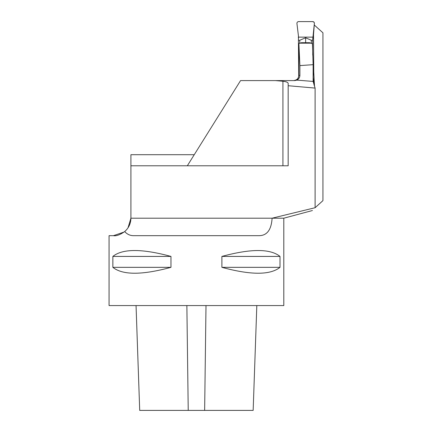 <?xml version="1.0" encoding="UTF-8"?>
<svg xmlns="http://www.w3.org/2000/svg" width="432" height="432" viewBox="0 0 432 432"><rect width="100%" height="100%" fill="white"/><g stroke="black" fill="none" stroke-linecap="round" stroke-linejoin="round"><path stroke-width="0.65" d="M314.264 24.991L322.931 32.805L322.931 200.637L315.106 207.722L315.106 88.085L288.166 85.72L288.166 165.78L130.912 165.78L130.912 218.198L128.023 227.815M298.868 70.988L298.906 43.54L301.428 42.703L309.62 42.703L312.444 43.778L313.124 64.67L313.124 81.427L296.833 80.12L294.829 80.595L240.554 80.595L187.326 165.78M298.906 43.54L299.889 65.605L313.124 64.67M299.889 65.605L299.889 75.357C299.797 77.544 298.777 79.132 296.833 80.12M194.249 154.699L130.912 154.699L130.912 165.78M124.114 232.033L113.438 235.672C116.305 236.191 120.064 234.814 124.713 231.547C127.229 234.403 130.34 235.78 134.044 235.672L258.827 235.672C266.949 235.721 271.372 229.9 272.095 218.198L315.106 207.722M298.868 70.967L298.868 75.357L298.388 77.549C298.393 77.495 297.778 80.023 293.63 80.595L293.998 80.584C296.86 80.233 298.485 78.489 298.874 75.357L299.889 75.357M124.713 231.547C128.731 228.004 130.799 223.555 130.912 218.198L283.802 218.198L283.802 305.564L109.069 305.564L109.069 235.672L113.438 235.672M221.897 267.338L221.897 256.419C250.879 248.573 270.243 248.573 280.006 256.419L280.006 267.338C270.243 275.184 250.879 275.184 221.897 267.338L280.006 267.338M112.865 267.338L112.865 256.419C122.623 248.573 141.993 248.573 170.969 256.419L170.969 267.338C141.993 275.184 122.623 275.184 112.865 267.338L170.969 267.338M170.969 256.419L112.865 256.419M280.006 256.419L221.897 256.419M314.199 80.962L313.794 72.614M288.166 85.72L288.166 83.311C287.852 82.312 286.103 81.626 282.928 81.248L275.476 80.595M313.124 81.427L315.106 88.085M314.383 23.377L312.617 40.262L311.305 40.262L305.624 37.784L299.738 40.262L298.426 40.262L298.69 76.729M298.426 40.262L298.555 36.887L296.919 23.35A1.75 1.744 90.2 0 1 298.669 21.6L312.638 21.6A1.75 1.744 -89.8 0 0 312.638 21.6L314.113 22.194L314.393 23.323L313.448 35.651L312.757 39.128M313.524 34.684L313.767 73.926M312.617 40.262L312.709 55.166M313.124 75.281L313.675 72.49L314.545 86.567M311.305 40.262L311.321 43.108M305.624 37.784L305.656 42.703M299.738 40.262L299.754 43.065M314.393 23.323L314.388 23.35A1.75 1.744 -89.8 0 0 312.644 21.6L312.644 21.6M312.746 37.125L298.555 37.125M298.501 38.502L298.318 36.887M314.102 85.223L313.124 77.182M256.819 305.564L253.157 410.4L139.709 410.4L136.053 305.564M311.429 43.173L299.549 43.173M282.928 165.78L282.928 81.248M186.867 305.564L188.228 410.4M205.999 305.564L204.644 410.4M283.802 218.198L312.422 210.524"/></g></svg>
